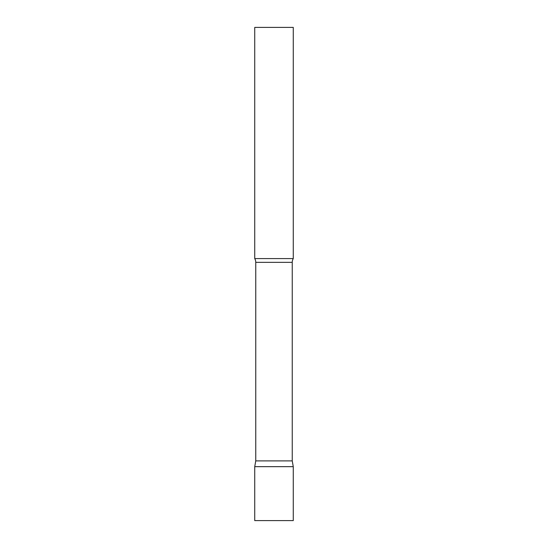 <?xml version="1.0" encoding="UTF-8"?>
<svg xmlns="http://www.w3.org/2000/svg" width="548" height="548" viewBox="0 0 548 548"><rect width="100%" height="100%" fill="white"/><g stroke="black" fill="none" stroke-linecap="round" stroke-linejoin="round"><path stroke-width="0.82" d="M293.262 466.656L254.738 466.656L293.262 466.656L293.262 520.6L254.738 520.6L254.738 466.656L255.752 460.889L292.248 460.889L293.262 466.656M292.248 460.889L292.248 262.334A7.398 7.398 0 0 1 293.262 258.588L293.262 27.4L254.738 27.4L254.738 258.588A7.398 7.398 0 0 1 255.752 262.334L292.248 262.334M255.752 460.889L255.752 262.334M254.738 258.588L293.262 258.588"/></g></svg>
